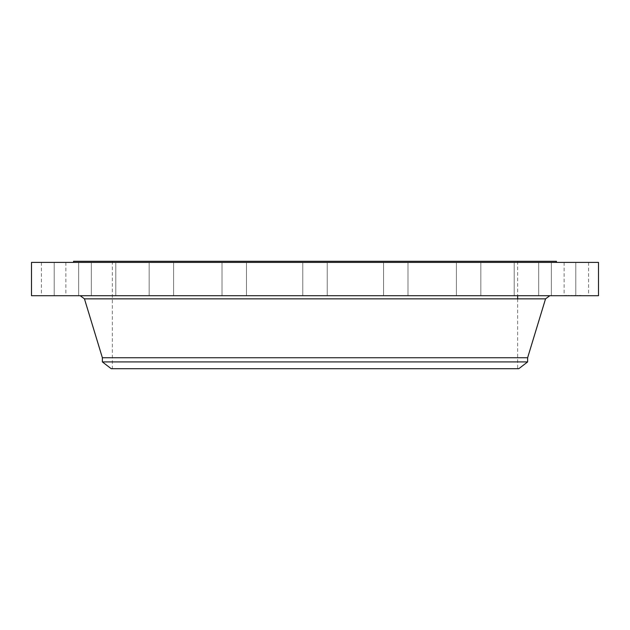 <?xml version="1.0" encoding="UTF-8"?>
<svg xmlns="http://www.w3.org/2000/svg" width="630" height="630" viewBox="0 0 630 630"><rect width="100%" height="100%" fill="white"/><g stroke="black" fill="none" stroke-linecap="round" stroke-linejoin="round"><path stroke-width="0.47" stroke-dasharray="3.15 2.36" d="M565.622 262.403L588.577 262.403L565.622 262.403M565.622 295.714L588.577 295.714L565.622 295.714M598.5 262.403L31.5 262.403M430.739 262.403L73.584 262.403L430.739 262.403M555.164 262.403L575.788 262.403L555.164 262.403M521.207 262.403L538.666 262.403L521.207 262.403M467.05 262.403L480.848 262.403L467.05 262.403M398.018 262.403L383.536 262.403L398.018 262.403M320.859 262.403L302.77 262.403L320.859 262.403M243.125 262.403L222.012 262.403L243.125 262.403M172.431 262.403L149.153 262.403L172.431 262.403M115.684 262.403L91.334 262.403L115.684 262.403M78.459 262.403L54.212 262.403L78.459 262.403M64.378 262.403L41.422 262.403L64.378 262.403M74.836 262.403L54.212 262.403L74.836 262.403M108.793 262.403L91.334 262.403L108.793 262.403M162.949 262.403L149.153 262.403L162.949 262.403M231.982 262.403L246.464 262.403L231.982 262.403M386.875 262.403L407.988 262.403L386.875 262.403M457.569 262.403L480.848 262.403L457.569 262.403M514.316 262.403L538.666 262.403L514.316 262.403M551.541 262.403L575.788 262.403L551.541 262.403M598.5 295.714L31.5 295.714M556.416 261.285L73.584 261.285M412.162 261.285L112.329 261.285L412.162 261.285M412.162 368.715L112.329 368.715L412.162 368.715M518.774 368.715L111.227 368.715M527.625 361.919L102.375 361.919M527.625 357.738L102.375 357.738M427.557 295.714L80.223 295.714M74.836 295.714L54.212 295.714L74.836 295.714M521.207 295.714L538.666 295.714L521.207 295.714M108.793 295.714L91.334 295.714L108.793 295.714M467.05 295.714L480.848 295.714L467.05 295.714M162.949 295.714L149.153 295.714L162.949 295.714M398.018 295.714L383.536 295.714L398.018 295.714M231.982 295.714L246.464 295.714L231.982 295.714M320.859 295.714L302.77 295.714L320.859 295.714M243.125 295.714L222.012 295.714L243.125 295.714M386.875 295.714L407.988 295.714L386.875 295.714M172.431 295.714L149.153 295.714L172.431 295.714M457.569 295.714L480.848 295.714L457.569 295.714M115.684 295.714L91.334 295.714L115.684 295.714M514.316 295.714L538.666 295.714L514.316 295.714M78.459 295.714L54.212 295.714L78.459 295.714M551.541 295.714L575.788 295.714L551.541 295.714M64.378 295.714L41.422 295.714L64.378 295.714M555.164 295.714L575.788 295.714L555.164 295.714M574.521 295.714L564.275 295.714L574.521 295.714M565.394 295.446L564.771 295.446L565.394 295.446M566.811 295.446L566.189 295.446L566.811 295.446M581.041 295.446L580.419 295.446L581.041 295.446M577.875 295.446L577.253 295.446L577.875 295.446M574.292 295.446L574.906 295.446L574.292 295.446M568.394 295.446L569.016 295.446L568.394 295.446M579.458 295.446L580.08 295.446L579.458 295.714M572.221 295.714L569.835 295.714L572.237 295.446M571.276 295.714L569.961 295.714L571.3 295.446M571.977 295.714L571.355 295.714L572.434 295.714L571.961 295.446M573.15 295.714L575.332 295.714L573.135 295.446M573.221 295.714L571.528 295.714L573.221 295.714M565.228 295.714L565.85 295.714L565.228 295.714M566.646 295.714L567.26 295.714L566.646 295.714M580.876 295.714L581.49 295.714L580.876 295.714M577.702 295.714L578.324 295.714L577.702 295.714M574.458 295.714L573.835 295.714L574.458 295.714M568.559 295.714L567.945 295.714L568.559 295.714M545.541 298.856L84.459 298.856M588.577 262.403L588.577 295.714M564.126 262.403L564.126 295.714M517.663 261.285L517.663 295.714M517.663 298.856L517.663 368.715M202.443 295.714L549.777 295.714M112.337 261.285L112.337 368.715M54.212 262.403L54.212 295.714L54.212 262.403M78.663 262.403L78.663 295.714L78.663 262.403M538.666 262.403L538.666 295.714L538.666 262.403M514.214 262.403L514.214 295.714L514.214 262.403M91.334 262.403L91.334 295.714L91.334 262.403M115.786 262.403L115.786 295.714L115.786 262.403M480.848 262.403L480.848 295.714L480.848 262.403M456.396 262.403L456.396 295.714L456.396 262.403M149.153 262.403L149.153 295.714L149.153 262.403M173.604 262.403L173.604 295.714L173.604 262.403M407.988 262.403L407.988 295.714L407.988 262.403M383.536 262.403L383.536 295.714L383.536 262.403M222.012 262.403L222.012 295.714L222.012 262.403M246.464 262.403L246.464 295.714L246.464 262.403M327.23 262.403L327.23 295.714L327.23 262.403M302.77 262.403L302.77 295.714L302.77 262.403M575.788 262.403L575.788 295.714L575.788 262.403M551.337 262.403L551.337 295.714L551.337 262.403M41.422 262.403L41.422 295.714M65.874 262.403L65.874 295.714"/><path stroke-width="0.94" d="M31.5 262.403L598.5 262.403L598.5 295.714L31.5 295.714L31.5 262.403M73.584 262.403L73.584 261.285L556.416 261.285L556.416 262.403M527.625 361.919L102.375 361.919L111.227 368.715L518.774 368.715L527.625 361.919L527.625 357.738L545.541 298.856L549.777 295.714M102.375 361.919L102.375 357.738L527.625 357.738M102.375 357.738L84.459 298.856L545.541 298.856M517.663 295.714L517.663 298.856M84.459 298.856L80.223 295.714"/></g></svg>
